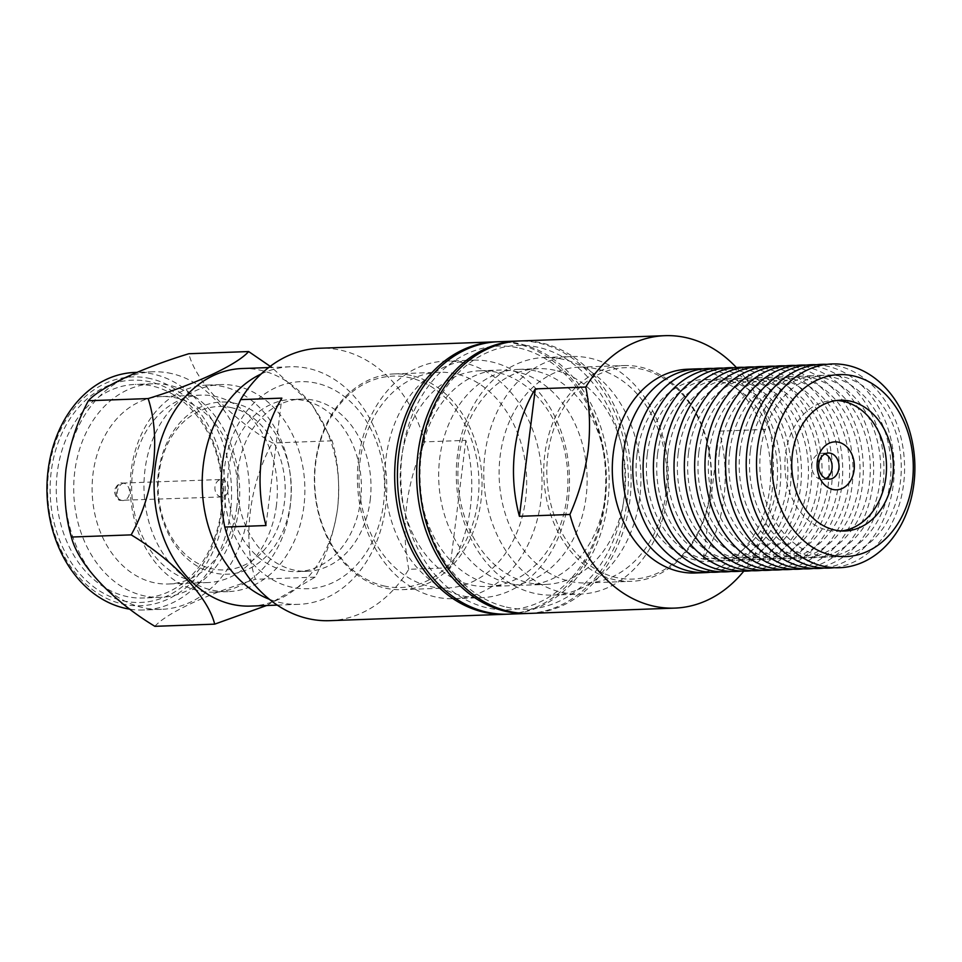 <?xml version="1.0" encoding="UTF-8"?>
<svg xmlns="http://www.w3.org/2000/svg" width="962" height="962" viewBox="0 0 962 962"><rect width="100%" height="100%" fill="white"/><g stroke="black" fill="none" stroke-linecap="round" stroke-linejoin="round"><path stroke-width="0.72" stroke-dasharray="4.81 3.61" d="M316.799 383.261A103.595 80.423 87.9 0 0 224.651 466.967A103.595 80.423 87.9 0 0 291.402 587.157A103.595 80.423 87.9 0 0 383.549 503.451A103.595 80.423 87.9 0 0 316.799 383.261M329.665 620.67A136.303 105.82 87.9 0 0 408.766 569.3L449.975 567.796A136.303 105.82 87.9 0 0 470.454 506.962A136.303 105.82 87.9 0 0 465.848 440.368L424.639 441.871A136.303 105.82 87.9 0 0 341.414 350.324A136.303 105.82 87.9 0 0 319.745 348.244M496.945 341.799A136.303 105.82 -92.1 0 1 517.243 343.915A136.303 105.82 -92.1 0 1 605.074 502.056A136.303 105.82 -92.1 0 1 506.866 614.201M519.456 348.112A131.938 102.441 -92.1 0 1 604.473 501.19A131.938 102.441 -92.1 0 1 487.109 607.804A131.938 102.441 -92.1 0 1 402.08 454.713A131.938 102.441 -92.1 0 1 519.456 348.112M370.166 500.384A86.147 66.883 87.9 0 0 314.658 400.432A86.147 66.883 87.9 0 0 300.962 399.122A86.147 66.883 87.9 0 0 237.289 478.811A86.147 66.883 87.9 0 0 293.542 569.985A86.147 66.883 87.9 0 0 307.239 571.296A86.147 66.883 87.9 0 0 370.166 500.384M360.558 500.733A86.147 66.883 87.9 0 0 305.038 400.781A86.147 66.883 87.9 0 0 291.354 399.47A86.147 66.883 87.9 0 0 227.681 479.16A86.147 66.883 87.9 0 0 283.922 570.334A86.147 66.883 87.9 0 0 297.619 571.644A86.147 66.883 87.9 0 0 360.558 500.733M261.159 373.965A118.855 92.28 -92.1 0 1 290.151 366.775A118.855 92.28 -92.1 0 1 309.055 368.59A118.855 92.28 -92.1 0 1 385.642 506.493A118.855 92.28 -92.1 0 1 298.809 604.34A118.855 92.28 -92.1 0 1 279.918 602.525A118.855 92.28 -92.1 0 1 269.36 599.278M250.733 606.084A118.855 92.28 87.9 0 0 337.566 508.249A118.855 92.28 87.9 0 0 260.979 370.346A118.855 92.28 87.9 0 0 242.075 368.53M266.642 605.507L315.163 577.128C326.334 556.096 333.814 533.213 337.59 508.465C339.983 483.91 338.167 461.351 332.143 440.824L312.265 404.882L271.813 367.448M171.693 373.593A118.855 92.28 87.9 0 0 152.79 371.789A118.855 92.28 87.9 0 0 65.957 469.624A118.855 92.28 87.9 0 0 142.544 607.527A118.855 92.28 87.9 0 0 161.448 609.343A118.855 92.28 87.9 0 0 248.28 511.495A118.855 92.28 87.9 0 0 171.693 373.593M130.062 609.211A118.855 92.28 87.9 0 0 143.591 609.992A118.855 92.28 87.9 0 0 230.423 512.145A118.855 92.28 87.9 0 0 153.836 374.242A118.855 92.28 87.9 0 0 134.933 372.438M150.553 378.643A114.502 88.889 87.9 0 0 48.701 471.152A114.502 88.889 87.9 0 0 122.475 603.992A114.502 88.889 87.9 0 0 224.326 511.483A114.502 88.889 87.9 0 0 150.553 378.643M122.883 600.769A111.219 86.352 87.9 0 0 221.825 510.906A111.219 86.352 87.9 0 0 150.144 381.854A111.219 86.352 87.9 0 0 51.202 471.729A111.219 86.352 87.9 0 0 122.883 600.769M221.224 510.028A106.866 82.96 -92.1 0 1 143.146 598.003A106.866 82.96 -92.1 0 1 126.166 596.38A106.866 82.96 -92.1 0 1 56.385 483.273A106.866 82.96 -92.1 0 1 135.365 384.415A106.866 82.96 -92.1 0 1 152.357 386.051A106.866 82.96 -92.1 0 1 221.224 510.028M238.672 509.403A106.866 82.96 -92.1 0 1 160.594 597.366A106.866 82.96 -92.1 0 1 143.603 595.743A106.866 82.96 -92.1 0 1 73.833 482.635A106.866 82.96 -92.1 0 1 152.814 383.79A106.866 82.96 -92.1 0 1 169.805 385.413A106.866 82.96 -92.1 0 1 238.672 509.403M236.868 506.794A93.783 72.811 -92.1 0 1 168.362 583.994A93.783 72.811 -92.1 0 1 153.451 582.563A93.783 72.811 -92.1 0 1 92.22 483.309A93.783 72.811 -92.1 0 1 161.532 396.56A93.783 72.811 -92.1 0 1 176.443 397.991A93.783 72.811 -92.1 0 1 236.868 506.794M276.431 505.351A93.783 72.811 -92.1 0 1 207.924 582.551A93.783 72.811 -92.1 0 1 193.013 581.12A93.783 72.811 -92.1 0 1 132.588 472.318A93.783 72.811 -92.1 0 1 201.094 395.117A93.783 72.811 -92.1 0 1 216.005 396.548A93.783 72.811 -92.1 0 1 276.431 505.351M197.992 590.56A103.595 80.423 -92.1 0 1 131.241 470.37A103.595 80.423 -92.1 0 1 206.914 385.089A103.595 80.423 -92.1 0 1 223.388 386.664A103.595 80.423 -92.1 0 1 290.139 506.854A103.595 80.423 -92.1 0 1 214.466 592.135A103.595 80.423 -92.1 0 1 197.992 590.56M303.884 506.361A103.595 80.423 -92.1 0 1 228.198 591.63A103.595 80.423 -92.1 0 1 211.724 590.055A103.595 80.423 -92.1 0 1 144.096 480.411A103.595 80.423 -92.1 0 1 220.659 384.584A103.595 80.423 -92.1 0 1 237.121 386.171A103.595 80.423 -92.1 0 1 303.884 506.361M231.71 407.732A81.782 63.492 87.9 0 0 158.958 473.809A81.782 63.492 87.9 0 0 211.652 568.698A81.782 63.492 87.9 0 0 284.403 502.609A81.782 63.492 87.9 0 0 231.71 407.732M234.993 403.331A86.147 66.883 87.9 0 0 158.357 472.943A86.147 66.883 87.9 0 0 213.865 572.883A86.147 66.883 87.9 0 0 290.5 503.282A86.147 66.883 87.9 0 0 234.993 403.331M221.368 479.497A8.718 6.77 87.9 0 1 222.751 479.629A8.718 6.77 -92.1 0 1 228.367 489.742A8.718 6.77 -92.1 0 1 221.994 496.933A8.718 6.77 -92.1 0 1 220.611 496.801A8.718 6.77 87.9 0 1 214.911 487.566A8.718 6.77 87.9 0 1 221.368 479.497L122.463 483.092A8.718 6.77 87.9 0 0 116.017 491.161A8.718 6.77 87.9 0 0 121.705 500.396A8.718 6.77 87.9 0 0 123.1 500.529A8.718 6.77 87.9 0 0 129.473 493.35A8.718 6.77 87.9 0 0 123.845 483.225A8.718 6.77 87.9 0 0 122.463 483.092C119.745 482.251 116.967 484.776 114.129 490.68C115.801 497.607 118.037 500.817 120.827 500.312A8.718 5.387 -77.1 0 0 121.705 500.396M265.981 525.541L281.854 398.124M424.639 441.871C405.916 484.511 400.637 526.984 408.766 569.3M465.848 440.368L449.975 567.796M332.143 440.824L272.354 443.001C229.822 417.4 195.539 380.964 188.841 353.727M315.163 577.128L255.375 579.304C242.4 539.874 249.134 484.235 272.354 443.001M154.894 626.322C166.462 613.155 207.299 593.963 255.375 579.304M710.088 492.003A105.772 82.119 87.9 0 0 641.931 369.288A105.772 82.119 87.9 0 0 547.847 454.749A105.772 82.119 87.9 0 0 616.005 577.465A105.772 82.119 87.9 0 0 710.088 492.003M710.389 492.436A107.948 83.814 87.9 0 0 640.824 367.183A107.948 83.814 87.9 0 0 623.665 365.548A107.948 83.814 87.9 0 0 544.793 454.413A107.948 83.814 87.9 0 0 614.357 579.665A107.948 83.814 87.9 0 0 631.529 581.313A107.948 83.814 87.9 0 0 710.389 492.436M596.187 368.819A107.948 83.814 87.9 0 0 579.016 367.171A107.948 83.814 87.9 0 0 500.156 456.036A107.948 83.814 87.9 0 0 569.72 581.288A107.948 83.814 87.9 0 0 586.88 582.936A107.948 83.814 87.9 0 0 665.752 494.059A107.948 83.814 87.9 0 0 596.187 368.819M667.243 496.236A118.855 92.28 87.9 0 0 590.656 358.333A118.855 92.28 87.9 0 0 571.753 356.517A118.855 92.28 87.9 0 0 484.92 454.365A118.855 92.28 87.9 0 0 561.507 592.267A118.855 92.28 87.9 0 0 580.411 594.083A118.855 92.28 87.9 0 0 667.243 496.236M563.179 359.331A118.855 92.28 87.9 0 0 544.288 357.527A118.855 92.28 87.9 0 0 457.443 455.375A118.855 92.28 87.9 0 0 534.042 593.265A118.855 92.28 87.9 0 0 552.934 595.081A118.855 92.28 87.9 0 0 640.788 485.137A118.855 92.28 87.9 0 0 563.179 359.331M554.978 370.31A107.948 83.814 87.9 0 0 537.806 368.674A107.948 83.814 87.9 0 0 458.946 457.539A107.948 83.814 87.9 0 0 528.511 582.792A107.948 83.814 87.9 0 0 545.67 584.439A107.948 83.814 87.9 0 0 625.456 484.571A107.948 83.814 87.9 0 0 554.978 370.31M535.738 371.019A107.948 83.814 87.9 0 0 518.578 369.372A107.948 83.814 87.9 0 0 439.718 458.237A107.948 83.814 87.9 0 0 509.283 583.489A107.948 83.814 87.9 0 0 526.442 585.136A107.948 83.814 87.9 0 0 606.228 485.281A107.948 83.814 87.9 0 0 535.738 371.019M508.237 614.165A136.303 105.82 87.9 0 0 608.982 488.083A136.303 105.82 87.9 0 0 519.985 343.819A136.303 105.82 87.9 0 0 498.316 341.738M528.847 613.407A136.303 105.82 87.9 0 0 628.246 486.495A136.303 105.82 87.9 0 0 539.213 343.109A136.303 105.82 87.9 0 0 518.927 341.005M497.282 372.414A107.948 83.814 87.9 0 0 480.122 370.767A107.948 83.814 87.9 0 0 401.25 459.644A107.948 83.814 87.9 0 0 470.815 584.896A107.948 83.814 87.9 0 0 487.974 586.531A107.948 83.814 87.9 0 0 566.846 497.667A107.948 83.814 87.9 0 0 497.282 372.414M420.478 458.946A107.948 83.814 -92.1 0 1 499.35 370.069A107.948 83.814 -92.1 0 1 516.51 371.717A107.948 83.814 -92.1 0 1 587 485.978A107.948 83.814 -92.1 0 1 507.202 585.834A107.948 83.814 -92.1 0 1 490.043 584.187A107.948 83.814 -92.1 0 1 420.478 458.946M568.338 499.843A118.855 92.28 87.9 0 0 491.75 361.94A118.855 92.28 87.9 0 0 472.847 360.125A118.855 92.28 87.9 0 0 386.015 457.972A118.855 92.28 87.9 0 0 462.614 595.875A118.855 92.28 87.9 0 0 481.505 597.679A118.855 92.28 87.9 0 0 568.338 499.843M464.273 362.939A118.855 92.28 87.9 0 0 445.382 361.123A118.855 92.28 87.9 0 0 358.549 458.97A118.855 92.28 87.9 0 0 435.137 596.873A118.855 92.28 87.9 0 0 454.028 598.689A118.855 92.28 87.9 0 0 541.883 488.744A118.855 92.28 87.9 0 0 464.273 362.939M456.072 373.917A107.948 83.814 87.9 0 0 438.912 372.27A107.948 83.814 87.9 0 0 360.041 461.147A107.948 83.814 87.9 0 0 429.605 586.387A107.948 83.814 87.9 0 0 446.765 588.035A107.948 83.814 87.9 0 0 526.551 488.179A107.948 83.814 87.9 0 0 456.072 373.917M411.423 375.541A107.948 83.814 87.9 0 0 394.264 373.905A107.948 83.814 87.9 0 0 315.392 462.77A107.948 83.814 87.9 0 0 384.956 588.022A107.948 83.814 87.9 0 0 402.128 589.658A107.948 83.814 87.9 0 0 481.914 489.802A107.948 83.814 87.9 0 0 411.423 375.541M383.85 585.918A105.772 82.119 87.9 0 0 477.946 500.456A105.772 82.119 87.9 0 0 409.788 377.741A105.772 82.119 87.9 0 0 315.692 463.203A105.772 82.119 87.9 0 0 383.85 585.918M824.951 453.92A13.083 10.161 87.9 0 0 823.568 453.463A13.083 10.161 87.9 0 0 821.488 453.27A13.083 10.161 87.9 0 0 811.82 465.367A13.083 10.161 87.9 0 0 820.358 479.22A13.083 10.161 87.9 0 0 822.438 479.425A13.083 10.161 87.9 0 0 825.853 478.523M687.758 369.216A101.96 79.161 -92.1 0 1 703.968 370.767A101.96 79.161 -92.1 0 1 769.672 489.057A101.96 79.161 -92.1 0 1 695.177 572.991M703.114 368.867A101.96 79.161 -92.1 0 1 714.153 370.394A101.96 79.161 -92.1 0 1 779.857 488.684A101.96 79.161 -92.1 0 1 710.509 572.21M530.218 613.371A136.303 105.82 87.9 0 0 629.797 501.154A136.303 105.82 87.9 0 0 541.967 343.013A136.303 105.82 87.9 0 0 520.298 340.933M703.414 558.561L719.287 431.144A136.303 105.82 -92.1 0 1 723.893 497.727A136.303 105.82 -92.1 0 1 703.414 558.561L753.895 556.721A136.303 105.82 -92.1 0 1 743.782 571.151M506.337 607.094A131.938 102.441 87.9 0 0 623.701 500.493A131.938 102.441 87.9 0 0 538.684 347.402A131.938 102.441 87.9 0 0 421.308 454.016A131.938 102.441 87.9 0 0 506.337 607.094M636.976 454.509A91.053 70.695 -92.1 0 1 717.977 380.94A91.053 70.695 -92.1 0 1 776.647 486.58A91.053 70.695 -92.1 0 1 695.646 560.149A91.053 70.695 -92.1 0 1 636.976 454.509M713.419 368.494A101.96 79.161 -92.1 0 1 790.163 488.311A101.96 79.161 -92.1 0 1 720.827 571.837M647.294 454.124A91.053 70.695 -92.1 0 1 728.282 380.555A91.053 70.695 -92.1 0 1 786.952 486.195A91.053 70.695 -92.1 0 1 705.964 559.764A91.053 70.695 -92.1 0 1 647.294 454.124M723.725 368.121A101.96 79.161 -92.1 0 1 800.48 487.938A101.96 79.161 -92.1 0 1 731.132 571.464M657.599 453.751A91.053 70.695 -92.1 0 1 738.6 380.182A91.053 70.695 -92.1 0 1 797.27 485.822A91.053 70.695 -92.1 0 1 716.269 559.391A91.053 70.695 -92.1 0 1 657.599 453.751M734.042 367.737A101.96 79.161 -92.1 0 1 810.786 487.554A101.96 79.161 -92.1 0 1 741.449 571.079M667.917 453.379A91.053 70.695 -92.1 0 1 748.905 379.81A91.053 70.695 -92.1 0 1 807.575 485.449A91.053 70.695 -92.1 0 1 726.587 559.018A91.053 70.695 -92.1 0 1 667.917 453.379M744.347 367.364A101.96 79.161 -92.1 0 1 821.103 487.181A101.96 79.161 -92.1 0 1 751.755 570.707M678.222 453.006A91.053 70.695 -92.1 0 1 759.222 379.437A91.053 70.695 -92.1 0 1 817.892 485.076A91.053 70.695 -92.1 0 1 736.892 558.645A91.053 70.695 -92.1 0 1 678.222 453.006M754.665 366.991A101.96 79.161 -92.1 0 1 831.408 486.808A101.96 79.161 -92.1 0 1 762.072 570.334M688.539 452.621A91.053 70.695 -92.1 0 1 769.528 379.052A91.053 70.695 -92.1 0 1 828.198 484.704A91.053 70.695 -92.1 0 1 747.209 558.261A91.053 70.695 -92.1 0 1 688.539 452.621M764.97 366.618A101.96 79.161 -92.1 0 1 841.726 486.435A101.96 79.161 -92.1 0 1 772.378 569.961M698.845 452.248A91.053 70.695 -92.1 0 1 779.845 378.679A91.053 70.695 -92.1 0 1 838.515 484.319A91.053 70.695 -92.1 0 1 757.515 557.888A91.053 70.695 -92.1 0 1 698.845 452.248M775.288 366.233A101.96 79.161 -92.1 0 1 852.031 486.05A101.96 79.161 -92.1 0 1 782.695 569.588M709.15 451.875A91.053 70.695 -92.1 0 1 790.151 378.306A91.053 70.695 -92.1 0 1 848.821 483.946A91.053 70.695 -92.1 0 1 767.832 557.515A91.053 70.695 -92.1 0 1 709.15 451.875M785.593 365.861A101.96 79.161 -92.1 0 1 862.349 485.678A101.96 79.161 -92.1 0 1 793.001 569.203M719.468 451.503A91.053 70.695 -92.1 0 1 800.468 377.934A91.053 70.695 -92.1 0 1 859.138 483.573A91.053 70.695 -92.1 0 1 778.138 557.142A91.053 70.695 -92.1 0 1 719.468 451.503M795.911 365.488A101.96 79.161 -92.1 0 1 872.654 485.305A101.96 79.161 -92.1 0 1 803.318 568.831M729.773 451.118A91.053 70.695 -92.1 0 1 810.774 377.561A91.053 70.695 -92.1 0 1 869.444 483.201A91.053 70.695 -92.1 0 1 788.455 556.77A91.053 70.695 -92.1 0 1 729.773 451.118M806.216 365.115A101.96 79.161 -92.1 0 1 882.972 484.932A101.96 79.161 -92.1 0 1 813.624 568.458M740.091 450.745A91.053 70.695 -92.1 0 1 821.079 377.176A91.053 70.695 -92.1 0 1 879.761 482.816A91.053 70.695 -92.1 0 1 798.761 556.385A91.053 70.695 -92.1 0 1 740.091 450.745M816.534 364.742A101.96 79.161 -92.1 0 1 893.277 484.547A101.96 79.161 -92.1 0 1 823.941 568.085M750.396 450.372A91.053 70.695 -92.1 0 1 831.396 376.803A91.053 70.695 -92.1 0 1 890.066 482.443A91.053 70.695 -92.1 0 1 809.078 556.012A91.053 70.695 -92.1 0 1 750.396 450.372M826.839 364.357A101.96 79.161 -92.1 0 1 903.595 484.175A101.96 79.161 -92.1 0 1 834.246 567.7M760.714 450A91.053 70.695 -92.1 0 1 841.702 376.431A91.053 70.695 -92.1 0 1 900.384 482.07A91.053 70.695 -92.1 0 1 819.383 555.639A91.053 70.695 -92.1 0 1 760.714 450M753.895 556.721C772.606 514.081 777.897 471.608 769.768 429.305L719.287 431.144M736.375 367.508A136.303 105.82 -92.1 0 1 769.768 429.305M836.76 400.493A65.428 50.794 87.9 0 0 833.32 400.457A65.428 50.794 87.9 0 0 784.968 460.978A65.428 50.794 87.9 0 0 827.681 530.23A65.428 50.794 87.9 0 0 838.082 531.228A65.428 50.794 87.9 0 0 841.509 530.952M123.845 483.225A8.718 5.387 -77.1 0 0 117.388 491.305A8.718 5.387 -77.1 0 0 120.827 500.312L221.994 496.933M160.594 597.366L143.146 598.003M207.924 582.551L168.362 583.994M228.198 591.63L214.466 592.135M300.962 399.122L291.354 399.47M307.239 571.296L297.619 571.644M298.809 604.34L277.26 605.122M290.151 366.775L268.614 367.568M161.448 609.343L143.591 609.992M152.79 371.789L136.881 372.366M152.814 383.79L135.365 384.415M201.094 395.117L161.532 396.56M220.659 384.584L206.914 385.089M579.016 367.171L623.665 365.548M544.288 357.527L571.753 356.517M518.578 369.372L537.806 368.674M480.122 370.767L499.35 370.069M445.382 361.123L472.847 360.125M394.264 373.905L438.912 372.27M586.88 582.936L631.529 581.313M552.934 595.081L580.411 594.083M526.442 585.136L545.67 584.439M487.974 586.531L507.202 585.834M454.028 598.689L481.505 597.679M402.128 589.658L446.765 588.035M833.32 400.457L840.187 400.216M838.082 531.228L844.949 530.976M822.438 479.425L829.316 479.172M821.488 453.27L828.354 453.018"/><path stroke-width="1.44" d="M224.771 527.044C220.779 507.311 219.985 486.195 222.402 463.708C225.517 441.45 231.601 420.093 240.644 399.627L281.854 398.124A136.303 105.82 87.9 0 0 265.981 525.541L224.771 527.044A136.303 105.82 87.9 0 0 307.996 618.59A136.303 105.82 87.9 0 0 329.665 620.67L505.495 614.273A136.303 105.82 -92.1 0 1 483.826 612.193A136.303 105.82 -92.1 0 1 394.829 467.929A136.303 105.82 -92.1 0 1 495.574 341.835A136.303 105.82 -92.1 0 1 496.945 341.799M495.574 341.835L319.745 348.244A136.303 105.82 87.9 0 0 240.644 399.627M271.813 367.448L248.641 351.551C237.061 364.718 196.224 383.91 148.148 398.569C161.123 437.999 154.389 493.638 131.169 534.872C173.701 560.473 207.984 596.909 214.682 624.146L266.642 605.507M248.641 351.551L188.841 353.727C141.33 368.205 100.108 387.409 88.36 400.745C77.188 421.765 69.709 444.66 65.945 469.408C63.54 493.963 65.356 516.522 71.38 537.049C77.97 563.96 111.869 600.408 154.894 626.322L214.682 624.146M136.881 372.366L134.933 372.438A118.855 92.28 87.9 0 0 48.1 470.286A118.855 92.28 87.9 0 0 124.687 608.176A118.855 92.28 87.9 0 0 130.062 609.211M506.866 614.201A136.303 105.82 -92.1 0 1 505.495 614.273M269.36 599.278A118.855 92.28 -92.1 0 1 202.273 488.912A118.855 92.28 -92.1 0 1 261.159 373.965M268.614 367.568L242.075 368.53A118.855 92.28 87.9 0 0 154.233 478.475A118.855 92.28 87.9 0 0 231.842 604.28A118.855 92.28 87.9 0 0 250.733 606.084L277.26 605.122M131.169 534.872L71.38 537.049M148.148 398.569L88.36 400.745M518.927 341.005A136.303 105.82 87.9 0 0 517.544 341.041L498.316 341.738A136.303 105.82 87.9 0 0 398.737 453.944A136.303 105.82 87.9 0 0 486.568 612.097A136.303 105.82 87.9 0 0 508.237 614.165L527.477 613.467A136.303 105.82 87.9 0 0 528.847 613.407M517.544 341.041A136.303 105.82 87.9 0 0 417.965 453.246A136.303 105.82 87.9 0 0 505.808 611.387A136.303 105.82 87.9 0 0 527.477 613.467M831.408 555.194A91.053 70.695 -92.1 0 1 772.739 449.555A91.053 70.695 -92.1 0 1 853.727 375.986A91.053 70.695 -92.1 0 1 912.409 481.625A91.053 70.695 -92.1 0 1 831.408 555.194M823.207 566.185A101.96 79.161 -92.1 0 1 757.503 447.883A101.96 79.161 -92.1 0 1 848.195 365.512A101.96 79.161 -92.1 0 1 913.9 483.802A101.96 79.161 -92.1 0 1 823.207 566.185M850.588 401.214A65.428 50.794 -92.1 0 1 892.748 477.116A65.428 50.794 -92.1 0 1 844.949 530.976A65.428 50.794 -92.1 0 1 834.547 529.978A65.428 50.794 -92.1 0 1 791.834 460.738A65.428 50.794 -92.1 0 1 840.187 400.216A65.428 50.794 -92.1 0 1 850.588 401.214M841.509 530.952A65.428 50.794 87.9 0 0 885.882 477.368A65.428 50.794 87.9 0 0 843.722 401.455A65.428 50.794 87.9 0 0 836.76 400.493M838.648 442.231A23.99 18.627 -92.1 0 1 854.1 470.069A23.99 18.627 -92.1 0 1 832.767 489.454A23.99 18.627 -92.1 0 1 817.303 461.616A23.99 18.627 -92.1 0 1 838.648 442.231M838.876 468.398A13.083 10.161 87.9 0 0 830.434 453.222A13.083 10.161 87.9 0 0 828.354 453.018A13.083 10.161 87.9 0 0 818.686 465.127A13.083 10.161 87.9 0 0 827.236 478.968A13.083 10.161 87.9 0 0 829.316 479.172A13.083 10.161 87.9 0 0 838.876 468.398M825.853 478.523A13.083 10.161 87.9 0 0 831.998 468.65A13.083 10.161 87.9 0 0 824.951 453.92M710.509 572.21A101.96 79.161 -92.1 0 1 705.362 572.618L695.177 572.991A101.96 79.161 -92.1 0 1 678.968 571.428A101.96 79.161 -92.1 0 1 613.275 453.138A101.96 79.161 -92.1 0 1 687.758 369.216L697.943 368.843A101.96 79.161 -92.1 0 1 703.114 368.867M705.362 572.618A101.96 79.161 -92.1 0 1 689.153 571.067A101.96 79.161 -92.1 0 1 623.46 452.777A101.96 79.161 -92.1 0 1 697.943 368.843M535.293 388.888L585.774 387.049C589.766 406.782 590.56 427.898 588.143 450.384C585.016 472.643 578.944 493.999 569.901 514.478L519.42 516.317A136.303 105.82 -92.1 0 1 535.293 388.888L519.42 516.317M743.782 571.151A136.303 105.82 -92.1 0 1 674.795 608.104A136.303 105.82 -92.1 0 1 653.126 606.024A136.303 105.82 -92.1 0 1 569.901 514.478M585.774 387.049A136.303 105.82 -92.1 0 1 664.874 335.678L520.298 340.933A136.303 105.82 87.9 0 0 419.552 467.027A136.303 105.82 87.9 0 0 508.549 611.291A136.303 105.82 87.9 0 0 530.218 613.371L674.795 608.104M720.827 571.837A101.96 79.161 -92.1 0 1 633.766 452.393A101.96 79.161 -92.1 0 1 713.419 368.494M731.132 571.464A101.96 79.161 -92.1 0 1 644.083 452.02A101.96 79.161 -92.1 0 1 723.725 368.121M741.449 571.079A101.96 79.161 -92.1 0 1 654.388 451.647A101.96 79.161 -92.1 0 1 734.042 367.737M751.755 570.707A101.96 79.161 -92.1 0 1 664.706 451.274A101.96 79.161 -92.1 0 1 744.347 367.364M762.072 570.334A101.96 79.161 -92.1 0 1 675.011 450.889A101.96 79.161 -92.1 0 1 754.665 366.991M772.378 569.961A101.96 79.161 -92.1 0 1 685.329 450.517A101.96 79.161 -92.1 0 1 764.97 366.618M782.695 569.588A101.96 79.161 -92.1 0 1 695.634 450.144A101.96 79.161 -92.1 0 1 775.288 366.233M793.001 569.203A101.96 79.161 -92.1 0 1 705.952 449.771A101.96 79.161 -92.1 0 1 785.593 365.861M803.318 568.831A101.96 79.161 -92.1 0 1 716.257 449.386A101.96 79.161 -92.1 0 1 795.911 365.488M813.624 568.458A101.96 79.161 -92.1 0 1 726.575 449.013A101.96 79.161 -92.1 0 1 806.216 365.115M823.941 568.085A101.96 79.161 -92.1 0 1 736.88 448.641A101.96 79.161 -92.1 0 1 816.534 364.742M834.246 567.7A101.96 79.161 -92.1 0 1 747.197 448.268A101.96 79.161 -92.1 0 1 826.839 364.357M664.874 335.678A136.303 105.82 -92.1 0 1 686.543 337.746A136.303 105.82 -92.1 0 1 736.375 367.508"/></g></svg>
